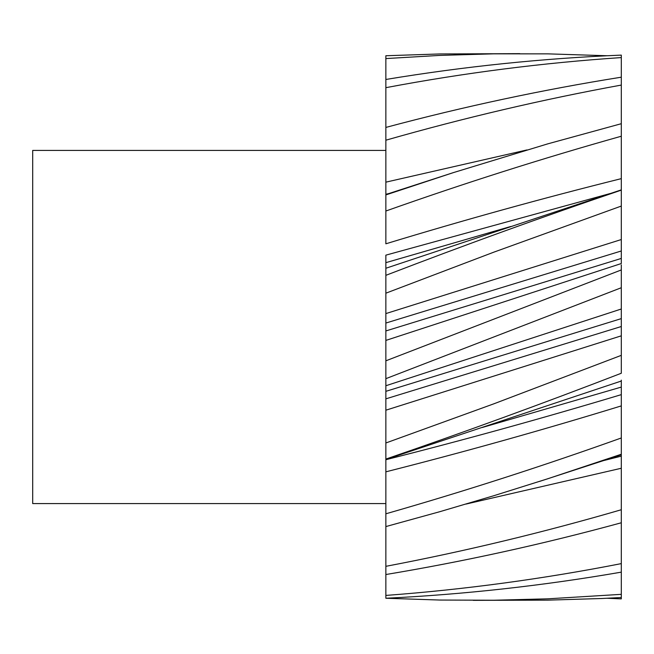 <?xml version="1.0" encoding="UTF-8"?>
<svg xmlns="http://www.w3.org/2000/svg" width="654" height="654" viewBox="0 0 654 654"><rect width="100%" height="100%" fill="white"/><g stroke="black" fill="none" stroke-linecap="round" stroke-linejoin="round"><path stroke-width="0.98" d="M385.86 150.42L32.7 150.42L32.7 503.58L385.86 503.58M385.86 598.255L385.86 595.426C464.34 589.581 542.82 578.978 621.3 563.617L621.3 572.144C542.82 585.714 464.34 594.421 385.86 598.255L439.831 600.045L493.795 600.241L547.766 598.827L621.3 594.339L621.3 597.519L601.737 598.508L547.766 600.143L473.21 600.356M621.3 509.744C542.82 532.577 464.34 551.436 385.86 566.323L385.86 574.531C464.34 561.451 542.82 544.202 621.3 522.775L621.3 468.256L466.024 504.071M621.3 437.976C542.82 466.057 464.34 491.326 385.86 513.799L385.86 526.576L439.831 511.69L493.795 495.724L547.766 478.761L621.3 454.244L621.3 405.905C542.82 429.989 464.34 451.963 385.86 471.836L385.86 459.083C464.34 432.155 542.82 403.543 621.3 373.254L621.3 335.379M621.3 355.351L493.795 403.837L385.86 442.979L385.86 459.083M621.3 269.947L385.86 360.812L385.86 378.666L621.3 287.735L621.3 264.886M621.3 190.126C542.82 216.752 464.34 245.16 385.86 275.334L385.86 293.188L493.795 252.174L621.3 206.067L621.3 136.228C542.82 158.268 464.34 183.202 385.86 211.021L385.86 194.917L453.345 172.623L547.766 143.855L621.3 123.704L621.3 136.228L621.3 85.069C542.82 99.408 464.34 117.785 385.86 140.201L385.86 127.424C464.34 106.447 542.82 89.696 621.3 77.188L621.3 85.069M385.86 79.469L385.86 87.677C464.34 72.856 542.82 62.825 621.3 57.585L621.3 55.116C542.82 58.345 464.34 66.463 385.86 79.469L385.86 58.574L439.831 55.402L493.795 53.832L547.766 53.857L607.133 55.745M519.783 53.644L439.831 53.955L385.86 55.745L385.86 58.574M607.133 598.255L621.3 598.884L621.3 597.519M621.3 327L621.3 335.829L385.86 410.197L385.86 378.666M621.3 563.617L621.3 522.775M621.3 594.339L621.3 572.144M621.3 538.921L621.3 541.275M621.3 505.575L621.3 506.409M621.3 464.119L621.3 456.925M621.3 77.188L621.3 57.585M621.3 117.254L621.3 112.725M621.3 148.425L621.3 147.591M385.86 293.188L385.86 323.051L385.86 313.585L621.3 239.544L621.3 206.067M621.3 239.544L621.3 250.981L385.86 323.051L385.86 330.949L621.3 258.436L621.3 250.981M621.3 258.436L621.3 263.537L385.86 340.415L385.86 330.949M385.86 385.746L621.3 308.999L621.3 287.735M621.3 308.999L621.3 318.621L385.86 391.337M385.86 398.85L621.3 326.518L621.3 318.621M621.3 326.518L621.3 335.829M621.3 380.146L621.3 387.078L482.26 427.495M385.86 459.713C464.34 439.905 542.82 418.217 621.3 394.64L621.3 387.078M621.3 394.64L621.3 405.905M604.157 460.449L621.3 456.149L621.3 454.244M621.3 456.149L621.3 468.256M621.3 178.64C542.82 198.178 464.34 219.899 385.86 243.803L385.86 211.021M510.758 226.488L385.86 262.663L385.86 268.254L385.86 255.15L610.117 193.543M385.86 595.426L385.86 574.531M385.86 566.323L385.86 526.576M385.86 513.799L385.86 471.836M385.86 442.979L385.86 410.197M385.86 360.812L385.86 340.415M385.86 275.334L385.86 268.254L621.3 189.881M385.86 194.917L385.86 140.201M385.86 127.424L385.86 87.677M388.836 193.543L385.86 194.287M385.86 182.164L526.985 149.93M453.345 172.623L385.86 194.524M621.3 381.037L385.86 459.476M539.656 481.377L621.3 454.816"/></g></svg>
